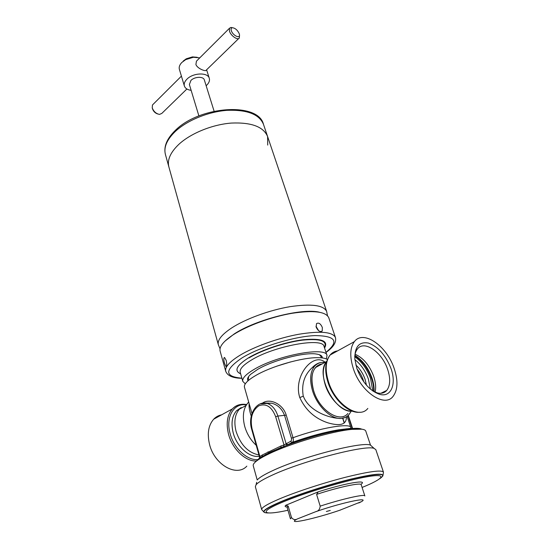 <?xml version="1.0" encoding="UTF-8"?>
<svg xmlns="http://www.w3.org/2000/svg" width="549" height="549" viewBox="0 0 549 549"><rect width="100%" height="100%" fill="white"/><g stroke="black" fill="none" stroke-linecap="round" stroke-linejoin="round"><path stroke-width="0.82" d="M221.672 414.804C218.591 415.394 215.929 416.863 213.691 419.203C208.442 425.228 207.042 433.545 209.485 444.162C214.227 464.653 236.633 477.39 246.83 466.142M356.925 368.654L354.839 359.115C354.613 346.769 359.149 341.423 368.441 343.07C378.007 346.584 385.46 354.915 390.813 368.063C396.735 383.614 391.362 397.696 379.723 394.36C369.896 390.922 362.299 382.358 356.925 368.654M354.723 356.816C354.99 353.508 355.903 350.886 357.454 348.951C364.159 339.845 381.829 351.971 387.512 369.017C390.648 378.371 390.387 385.508 386.736 390.421C384.424 393.029 381.287 393.859 377.335 392.906L372.696 390.915M355.093 354.222C363.212 357.866 369.381 365.154 373.601 376.065C375.598 381.891 376.127 387.107 375.187 391.705L375.091 392.137M355.855 365.037C359.938 368.777 362.992 373.485 365.023 379.16L366.464 385.199M355.848 365.01C359.938 368.75 363.006 373.464 365.037 379.153L366.478 385.22M394.017 368.002C398.224 380.395 397.901 389.865 393.05 396.399C384.54 407.955 360.679 391.842 353.371 368.715C349.61 356.754 349.946 347.723 354.38 341.636C363.239 329.565 386.469 345.596 394.017 368.002M259.32 456.267C249.569 458.079 236.729 446.721 233.201 432.914C230.889 423.423 232.007 416.018 236.55 410.707C232.021 416.018 230.909 423.416 233.222 432.907C236.743 446.708 249.569 458.065 259.313 456.253M258.943 454.929C248.299 452.863 240.682 445.026 236.084 431.411C233.75 421.893 234.848 414.474 239.385 409.156L246.027 405.526M326.669 361.53C322.695 366.91 322.215 374.665 325.228 384.787C329.743 399.404 343.008 412.134 352.492 411.201M251.97 413.562L244.456 387.217C243.756 384.238 247.496 380.34 255.669 375.53C271.268 366.3 302.115 357.44 317.651 357.674C322.284 357.68 325.53 358.277 327.396 359.451M263.767 511.908L261.688 509.582L255.347 486.709L256.067 484.76C258.071 482.365 263.458 479.16 272.215 475.153C302.705 460.872 366.238 444.464 374.137 448.437L370.506 445.143L365.778 431.095C365.449 430.135 364.131 429.503 361.812 429.188L352.184 429.352C332.289 431.061 290.201 443.441 268.832 453.92C262.463 456.988 258.003 459.65 255.45 461.915C253.707 463.473 252.972 464.742 253.24 465.717L257.22 479.998C259.162 477.63 264.33 474.508 272.729 470.623C301.936 456.789 362.711 441.183 370.506 445.143L372.249 446.721M251.243 416.169C249.445 410.686 248.745 406.528 249.157 403.693M317.322 363.905L312.34 367.494C304.4 374.686 301.353 384.122 303.199 395.795L303.316 396.158C308.998 411.592 330.841 418.873 341.444 418.407L345.149 417.466M346.378 416.815C346.7 424.48 340.538 426.484 327.904 422.84C314.9 418.523 305.525 410.103 299.781 397.572C292.871 376.278 313.17 351.758 325.145 362.278M262.374 403.172L263.534 402.444C270.787 398.416 283.092 404.311 286.235 415.154L293.036 437.718C293.598 439.845 293.427 441.355 292.507 442.261L286.022 445.603L265.201 454.737M248.697 402.088L248.024 402.774C243.282 408.394 242.184 416.272 244.717 426.415C246.933 433.971 250.769 440.271 256.218 445.308M320.918 362.553C318.194 362.834 315.339 364.481 312.34 367.494L314.502 366.307C316.759 363.719 319.621 362.402 323.087 362.347L324.836 362.443M350.674 412.121L348.766 414.831C346.81 416.945 344.367 418.139 341.444 418.407C331.356 419.669 317.24 406.342 312.587 390.881C309.478 380.155 310.116 371.961 314.502 366.307M290.565 361.935L276.566 366.238M255.45 461.915C258.401 458.882 263.088 455.821 269.518 452.712L283.106 446.742L270.108 452.246L258.881 458.6M267.953 451.834L269.085 452.685M348.258 415.353L352.87 429.284C345.191 427.465 316.114 433.648 292.219 442.46L290.483 441.417C291.464 440.847 291.766 439.756 291.389 438.129L284.602 415.545C282.062 408.84 277.705 404.716 271.529 403.186L265.339 403.096M283.634 446.584L284.018 444.964L275.653 416.698C271.762 406.692 266.135 403.076 258.771 405.828C252.121 410.631 249.891 418.317 252.073 428.879L251.668 429.229L259.471 456.802L262.395 454.936L281.184 445.891L284.018 444.964L290.483 441.417M287.861 444.711L286.098 443.667L277.89 416.046L286.235 415.154M361.681 429.174C355.608 425.626 317.096 433.607 287.079 445.102L285.741 443.983M262.106 456.5L280.889 447.462L281.184 445.891M259.766 458.017L262.278 456.349L262.395 454.936M259.471 456.802L259.403 458.113L259.883 457.88L259.91 456.555L252.073 428.879M259.094 458.484L259.423 458.134M243.495 406.912L236.564 410.707L241.21 407.53M326.662 361.551C314.707 373.766 335.158 413.61 352.472 411.194M357.042 368.99C360.213 372.826 362.477 377.142 363.857 381.939M220.025 348.759L218.351 344.745C217.232 340.195 221.7 334.581 231.733 327.904C245.705 318.845 269.6 310.089 289.941 306.685C311.386 303.57 323.615 305.148 326.641 311.434L267.589 136.516C263.431 126.682 251.312 122.201 231.225 123.079C212.264 124.554 190.88 133.27 178.974 144.222C170.437 152.334 167.068 159.889 168.872 166.889C167.068 159.889 170.437 152.334 178.974 144.222C190.88 133.27 212.264 124.554 231.225 123.079C251.312 122.201 263.431 126.682 267.589 136.516L267.72 145.08M326.641 311.434L327.506 315.696M197.29 60.321L196.439 61.172L195.911 64.521C197.496 68.845 206.088 71.727 206.136 70.251L238.781 38.457M239.488 34.896L239.364 37.895C238.019 40.722 230.882 35.918 229.475 31.197L229.461 28.267L230.868 27.457L232.481 27.718M239.234 33.709C237.545 30.14 235.288 28.143 232.447 27.724C231.177 27.917 230.806 28.912 231.342 30.71C232.817 35.603 240.4 39.137 239.446 34.539L239.234 33.709M191.141 90.338C187.47 89.837 185.212 88.382 184.368 85.98L179.379 69.346C178.782 67.108 179.598 64.816 181.829 62.469L185.686 59.635L193.399 57.261L199.754 57.865M184.368 85.98C183.785 83.791 184.622 81.533 186.893 79.214C193.028 72.694 207.92 72.166 209.293 78.308C209.917 80.593 209.032 82.92 206.637 85.28L206.143 85.726M153.075 104.372L152.45 104.996L152.238 107.892C153.693 111.55 156.115 113.725 159.498 114.405L161.818 113.41L186.886 89M198.889 115.908L189.378 84.532L190.915 80.449C194.6 76.558 203.501 76.236 204.338 79.928L214.11 111.227M157.81 113.993C155.271 113.218 153.507 111.509 152.512 108.86L152.512 108.853M183.208 61.056L186.283 58.791L192.431 56.904L197.215 57.288M374.137 448.437L375.832 449.645L383.449 472.119C381.665 469.745 369.017 471.461 345.513 477.266C323.093 482.996 295.712 492 279.064 499.068C267.116 504.215 261.317 507.715 261.688 509.582M330.265 510.453L326.367 511.49L330.265 510.453M320.184 506.144L316.608 494.388L318.248 491.829L285.7 505.3L288.184 506.096L291.505 517.563C293.317 519.752 295.321 520.184 297.51 518.867L315.901 511.62C318.447 511.092 319.875 509.266 320.184 506.144C342.391 498.876 365.037 493.798 364.859 495.939L361.201 484.719C361.276 482.303 338.671 487.093 316.608 494.388M360.919 501.855L339.591 510.316M256.671 482.283L256.067 484.76M248.779 380.162L248.368 378.735L248.628 376.539M226.209 360.419C226.957 364.261 226.867 366.286 225.941 366.492L224.555 363.465C223.58 359.691 223.58 357.694 224.562 357.468L226.209 360.419M318.667 330.731L315.95 326.209M322.338 327.485L322.222 331.026C320.122 332.269 318.118 331.013 316.19 327.259L316.498 323.642C318.667 322.345 320.609 323.629 322.338 327.485M322.373 357.941C322.393 355.93 320.417 354.633 316.444 354.036C304.647 351.943 273.025 360.165 257.577 369.45L250.728 374.253C247.777 376.978 246.872 379.167 248.018 380.814M326.326 358.902L327.012 355.471C326.408 346.268 277.012 355.375 253.906 369.511C245.78 374.37 242.075 378.323 242.795 381.377L245.293 383.826M225.742 371.309C224.74 367.171 229.379 361.887 239.652 355.464C253.947 346.735 278.226 337.992 298.759 334.266C320.396 330.773 332.632 331.871 335.453 337.553L328.755 317.693C325.777 311.558 313.548 310.089 292.054 313.294C271.666 316.773 247.681 325.53 233.634 334.506C223.539 341.128 219.037 346.659 220.122 351.113L225.742 371.309C227.506 375.832 232.893 378.165 241.917 378.302M319.463 354.743L320.918 356.418L321.378 357.831M256.342 461.016C245.451 461.537 232.275 448.952 228.514 434.184C225.913 423.382 227.197 414.955 232.364 408.909C234.601 406.534 237.278 405.066 240.4 404.524M246.405 404.894C234.004 402.643 225.303 416.945 230.134 433.648C233.963 448.746 247.915 461.249 258.661 459.499M337.594 350.893C334.602 351.285 332.111 352.657 330.127 355.011C325.516 361.105 324.967 370.026 328.48 381.768C335.309 404.455 358.971 419.958 367.837 408.422M354.894 355.306C362.443 360.123 368.104 367.576 371.879 377.678C373.594 382.653 374.322 387.313 374.061 391.663M354.832 355.759C362.21 360.679 367.741 368.084 371.419 377.973C373.066 382.735 373.807 387.223 373.643 391.451M354.88 359.616C360.906 364.392 365.401 370.87 368.379 379.043L370.438 389.152M354.729 356.72C361.77 361.716 367.041 368.949 370.541 378.419L372.778 390.97M347.901 413.452C339.92 423.554 319.381 410.371 313.678 390.826C310.727 380.67 311.338 372.908 315.497 367.556C317.281 365.49 319.491 364.282 322.139 363.918C319.491 364.282 317.274 365.497 315.497 367.556L326.703 361.427M347.929 413.445C339.961 423.602 319.374 410.419 313.657 390.833C309.787 375.372 312.621 366.396 322.167 363.905M299.781 397.572L303.316 396.158M291.389 438.129L293.036 437.718C319.786 427.897 350.537 422.744 350.825 427.541L347.119 416.32M346.694 430.039L346.302 428.831M344.36 422.922L342.816 418.214M255.587 461.764L258.998 458.545M352.54 429.311L348.004 415.593M260.116 403.906L267.212 403.44C272.153 405.141 275.708 409.341 277.89 416.046L275.653 416.698M319.292 312.182C302.115 307.865 255.772 319.6 234.094 334.018L224.85 341.238M175.303 131.451C187.072 120.396 208.284 111.687 227.149 110.328C247.132 109.594 259.245 114.254 263.472 124.307C258.291 101.853 199.541 106.005 175.378 130.346C166.821 138.664 163.499 146.707 165.414 154.475C163.575 147.324 166.869 139.652 175.303 131.451M264.735 512.594C261.379 511.366 266.752 507.722 280.855 501.662C298.347 494.285 327.835 484.76 350.413 479.222C373.938 473.698 384.671 472.73 382.619 476.326M268.482 512.965C259.691 512.992 263.877 509.273 281.054 501.786C300.077 493.764 333.243 483.264 356.136 478.055C379.654 473.039 387.519 473.265 379.723 478.742M287.964 510.254C262.765 515.827 257.364 512.636 282.563 502.157C305.018 492.673 346.879 480.128 367.432 476.697C388.308 473.121 383.799 478.707 362.093 487.45M315.901 511.62C344.909 501.566 374.5 495.864 358.737 502.98M340.552 509.987C314.673 518.922 284.355 525.414 297.51 518.867M288.184 506.096L287.168 507.496L290.442 518.832L291.505 517.563M318.248 491.829C345.259 483.086 368.695 479.181 360.954 484.28M287.278 507.001C285.13 506.947 284.608 506.384 285.7 505.3M327.012 355.471L324.061 346.529C323.334 337.017 274.102 345.849 251.181 360.192C243.118 365.112 239.46 369.161 240.208 372.325L242.795 381.377M324.425 347.647C327.671 340.895 320.307 338.397 302.341 340.154C285.137 342.336 262.106 350.022 249.033 357.893M324.541 347.997C328.618 340.881 321.542 338.129 303.329 339.742C285.851 341.821 262.017 349.699 248.594 357.804C236.53 365.497 233.881 370.829 240.634 373.814M324.548 348.018C328.659 340.881 321.604 338.122 303.377 339.721C285.885 341.794 262.017 349.686 248.573 357.797C236.489 365.51 233.847 370.849 240.64 373.828M325.969 352.307C339.419 341.348 335.686 335.775 314.776 335.597C294.003 336.475 260.082 346.851 242.15 357.818C224.335 369.923 224.246 376.703 241.876 378.172M213.691 419.203L232.364 408.909C236.317 405.018 241.073 403.563 246.631 404.551M359.945 412.237C348.718 413.802 333.291 399.26 327.959 382.241C324.356 370.575 325.077 361.496 330.127 355.011L354.38 341.636M375.187 391.705L374.994 392.096M386.736 390.421L380.828 393.29M377.335 392.906L379.723 394.36M335.48 430.498L335.961 431.974M361.812 429.188C349.301 426.312 314.021 435.014 286.022 445.603L292.507 442.261C309.698 436.229 325.09 432.077 338.685 429.805C351.916 428.165 351.422 428.57 350.825 427.541M248.024 402.774L248.772 402.362M315.332 365.428L315.099 365.085M315.613 364.721L315.723 365.071M265.345 403.055L271.529 403.186L267.212 403.44C256.115 400.139 247.489 415.717 251.668 429.229M278.336 449.487L276.854 450.331M275.179 451.045L271.515 451.58M346.536 430.066L346.138 428.844M344.23 423.032L342.665 418.242M236.564 410.707L239.364 409.177M278.096 448.67L278.398 449.686M165.414 154.475L218.351 344.745M267.589 136.516L263.472 124.307M196.439 61.172L229.461 28.267M232.447 27.724L230.868 27.457M152.45 104.996L181.417 76.133M152.512 108.86L152.238 107.892M209.293 78.308L206.609 69.792M186.283 58.791L185.686 59.635M192.431 56.904L193.399 57.261M383.03 475.214L383.449 472.119M226.318 366.416L225.941 366.492M321.247 331.589L322.222 331.026M335.453 337.553C336.544 342.288 333.394 347.249 326.01 352.431"/></g></svg>
